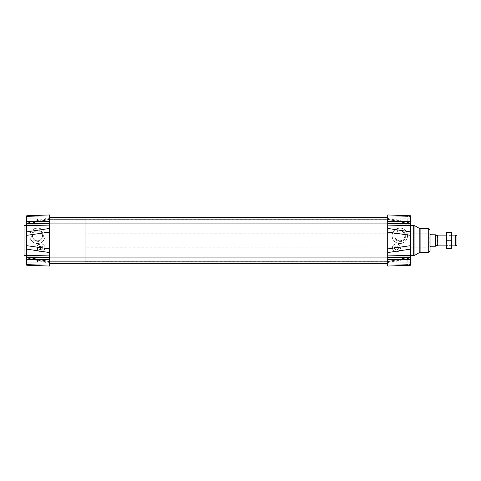 <?xml version="1.0" encoding="UTF-8"?>
<svg xmlns="http://www.w3.org/2000/svg" width="481" height="481" viewBox="0 0 481 481"><rect width="100%" height="100%" fill="white"/><g stroke="black" fill="none" stroke-linecap="round" stroke-linejoin="round"><path stroke-width="0.36" stroke-dasharray="2.4 1.8" d="M396.049 245.917L396.049 249.867A2.014 2.014 0 0 1 396.049 245.917A2.014 2.014 0 0 1 398.466 247.895A2.014 2.014 0 0 1 396.452 249.91A2.014 2.014 0 0 1 394.703 246.885A2.014 2.014 0 0 1 398.196 246.885A2.014 2.014 0 0 1 396.049 249.867A2.014 2.014 0 0 0 398.364 247.258A2.014 2.014 0 0 0 394.943 246.555A2.014 2.014 0 0 0 396.049 249.867L394.432 247.895C395.051 245.845 396.242 245.418 398.015 246.621C398.833 248.593 398.178 249.675 396.049 249.867L396.049 245.917M396.855 249.867L396.855 245.917L396.855 249.867M399.813 245.665L399.813 250.126A4.034 4.034 0 0 1 393.091 250.126L393.091 245.665A4.034 4.034 0 0 1 399.813 245.665L399.813 250.126A4.034 4.034 0 0 0 399.813 245.665M393.091 250.126L393.091 245.665A4.034 4.034 0 0 0 393.091 250.126C395.472 253.866 401.677 250.95 400.312 246.729C399.116 242.46 392.334 243.458 392.418 247.895L393.091 250.126M40.452 249.867A2.014 2.014 0 0 1 40.452 245.917L40.452 249.867A2.014 2.014 0 0 0 42.767 247.258A2.014 2.014 0 0 0 39.346 246.555A2.014 2.014 0 0 0 40.452 249.867L38.841 247.895C39.454 245.845 40.644 245.418 42.418 246.621C43.236 248.593 42.581 249.675 40.452 249.867A2.014 2.014 0 0 0 40.855 249.91A2.014 2.014 0 0 1 39.111 246.885A2.014 2.014 0 0 1 42.599 246.885A2.014 2.014 0 0 1 40.855 249.91A2.014 2.014 0 0 0 41.258 249.867L41.258 245.917A2.014 2.014 0 0 1 41.258 249.867L41.258 245.917A2.014 2.014 0 0 0 40.452 245.917L40.452 249.867M44.216 245.665L44.216 250.126A4.034 4.034 0 0 1 37.494 250.126L37.494 245.665A4.034 4.034 0 0 1 44.216 245.665L44.216 250.126A4.034 4.034 0 0 0 44.216 245.665M37.494 250.126L37.494 245.665A4.034 4.034 0 0 0 37.494 250.126C41.035 252.952 43.5 252.206 44.889 247.895C44.829 241.047 33.76 244.384 37.494 250.126M49.591 214.959L49.591 266.041M387.71 214.959L387.71 266.041M49.591 230.002L49.591 250.998M387.71 252.573L387.71 228.427M387.71 219.246L387.71 217.646L387.71 219.474L387.71 218.446L387.71 219.246L410.57 223.912L410.57 223.124L410.57 223.912L387.71 219.246M49.591 259.608L49.591 219.324L49.591 259.608M387.71 259.608L387.71 219.324L387.71 259.608M410.57 215.753L410.57 265.247M410.57 257.972L387.71 262.554L387.71 265.061L387.71 262.554L410.57 257.972L410.57 264.496L410.57 256.938L387.71 261.526L410.57 256.938M387.71 240.5L387.71 233.778L387.71 240.5M410.57 256.8L410.57 262.181L410.57 256.8L410.57 259.487L410.57 256.8L407.209 256.8L407.209 262.181L407.209 256.8L407.209 262.181L407.209 256.8L407.209 258.147L407.209 256.8L399.813 256.8L399.813 262.181L399.813 256.8L399.813 262.181L399.813 256.8L410.57 256.8M410.57 262.181L410.57 259.487L410.57 262.181L407.209 262.181L407.209 260.834L407.209 262.181L399.813 262.181L410.57 262.181M410.57 223.912L387.71 219.474L410.57 224.002M410.57 257.088L410.57 257.876L410.57 257.088L387.71 261.754L410.57 257.088M410.57 254.659L410.57 225.373L410.57 254.659M387.71 233.778L430.062 233.778L430.062 250.92M26.738 215.753L26.738 265.247M26.738 249.038L26.738 231.95M26.738 233.357L26.738 247.649M26.738 216.504L26.738 224.056L49.591 219.474L26.738 223.912L26.738 216.504L49.591 215.939L49.591 218.446L49.591 215.939L26.738 216.504M26.738 223.912L26.738 223.124L26.738 223.912L49.591 219.246L26.738 224.056M26.738 257.088L26.738 257.876L26.738 257.088L49.591 261.754L26.738 257.088M49.591 262.554L26.738 257.972L49.591 262.554L49.591 265.061L49.591 261.526L49.591 261.874L387.71 261.874M49.591 261.526L26.738 256.944L49.591 261.754M49.591 219.246L49.591 218.446L26.738 223.028L49.591 218.446M387.71 219.126L49.591 219.126L49.591 219.474M37.494 240.801A5.008 5.008 0 0 0 41.829 233.291A5.008 5.008 0 0 0 33.159 233.291A5.008 5.008 0 0 0 37.494 240.801A5.008 5.008 0 0 0 42.502 235.792A5.008 5.008 0 0 0 37.494 230.784A5.008 5.008 0 0 0 32.486 235.792A5.008 5.008 0 0 0 37.494 240.801M29.762 235.792C30.231 240.482 32.81 243.055 37.494 243.524A7.732 7.732 0 0 0 44.186 231.932A7.732 7.732 0 0 0 30.802 231.932A7.732 7.732 0 0 0 37.494 243.524C44.09 243.675 47.727 234.884 42.959 230.327C38.402 225.559 29.618 229.203 29.762 235.792M399.813 240.801A5.008 5.008 0 0 0 404.148 233.291A5.008 5.008 0 0 0 395.478 233.291A5.008 5.008 0 0 0 399.813 240.801A5.008 5.008 0 0 0 404.822 235.792A5.008 5.008 0 0 0 399.813 230.784A5.008 5.008 0 0 0 394.805 235.792A5.008 5.008 0 0 0 399.813 240.801M392.081 235.792C392.55 240.482 395.123 243.055 399.813 243.524A7.732 7.732 0 0 0 406.505 231.932A7.732 7.732 0 0 0 393.115 231.932A7.732 7.732 0 0 0 399.813 243.524C406.409 243.675 410.046 234.884 405.279 230.327C400.721 225.559 391.931 229.203 392.081 235.792M24.05 225.373L24.05 255.627M410.57 224.2L407.209 224.2L407.209 218.819L407.209 224.2L407.209 222.853L407.209 224.2L399.813 224.2L399.813 218.819L399.813 224.2L399.813 218.819L399.813 224.2L410.57 224.2M410.57 259.487L387.71 259.487M410.57 218.819L407.209 218.819L407.209 220.166L407.209 218.819L399.813 218.819L410.57 218.819M410.57 221.513L387.71 221.513M37.494 221.513L37.494 218.819L37.494 221.513M37.494 259.487L37.494 262.181L37.494 259.487M399.813 229.912A5.88 5.88 0 0 1 404.906 238.738A5.88 5.88 0 0 1 394.721 238.738A5.88 5.88 0 0 1 399.813 229.912M37.494 229.912A5.88 5.88 0 0 1 42.587 238.738A5.88 5.88 0 0 1 32.401 238.738A5.88 5.88 0 0 1 37.494 229.912M456.95 235.9L456.95 245.1M455.603 245.875L455.603 235.125M437.746 245.875L437.746 235.125M437.457 235.624L437.457 245.376M435.437 246.236L430.735 246.194L430.248 247.054M430.062 233.946L429.773 247.222L429.773 233.778L85.221 233.778L85.221 247.222L85.221 233.778M435.437 234.764L435.437 246.194M435.437 235.624L435.437 245.376L435.437 235.624M85.221 219.324L85.221 261.676L85.221 219.324L49.591 219.324L49.591 261.676L49.591 219.324L387.71 219.324M446.867 240.65L446.867 235.624L446.867 240.65M451.575 234.956L451.575 246.044L451.575 234.956L450.799 235.624L450.799 245.376L450.799 235.624L446.867 235.624L446.194 234.956L446.194 246.044L446.194 236.249M446.915 248.707L446.194 244.751L446.915 240.789L446.194 236.688L446.915 232.582L446.194 232.437L446.194 248.569M451.575 232.437L450.853 232.582L451.575 236.688L451.575 232.437M451.575 236.688L450.853 240.789L451.575 244.751L451.575 236.688M451.575 248.569L451.575 244.751L450.853 248.707M446.915 240.789L450.853 240.789M446.915 232.582L450.853 232.582M387.71 215.939L410.57 216.504L387.71 215.939M410.57 223.028L387.71 218.446L410.57 223.028M387.71 265.061L410.57 264.496L387.71 265.061M413.257 225.373L413.257 255.627M414.935 225.823L414.935 255.177M419.198 228.289L419.198 252.711M420.881 228.734L420.881 252.266M428.715 228.734L428.715 252.266M49.591 221.513L26.738 221.513M49.591 265.061L26.738 264.496L49.591 265.061M49.591 259.487L26.738 259.487M49.591 257.101L387.71 257.101M49.591 223.899L387.71 223.899M85.221 261.676L387.71 261.676M430.062 247.222L387.71 247.222M26.738 223.124L49.591 217.646M26.738 257.876L49.591 263.354M37.494 218.819L26.738 218.819L37.494 218.819M37.494 224.2L26.738 224.2L37.494 224.2M37.494 256.8L26.738 256.8L37.494 256.8M37.494 262.181L26.738 262.181L37.494 262.181M410.57 257.876L387.71 263.354M410.57 223.124L387.71 217.646M451.575 235.125L446.194 235.125M451.575 245.875L446.194 245.875M430.062 247.054L85.221 247.222M451.575 246.044L450.799 245.376L446.867 245.376L446.194 246.044"/><path stroke-width="0.72" d="M49.591 250.998L49.591 230.002M410.57 231.884L387.71 228.427L387.71 252.573L410.57 249.116L410.57 215.753L387.71 214.959L410.57 215.753M410.57 235.329L387.71 232.101L387.71 214.959M410.57 245.671L387.71 248.899L387.71 266.041L410.57 265.247L410.57 249.116M387.71 266.041L410.57 265.247M410.57 256.938L410.57 257.942M410.57 225.373L413.257 225.373L413.257 255.627L414.935 255.177L414.935 225.823L419.198 228.289L419.198 252.711L420.881 252.266L420.881 228.734L428.715 228.734L428.715 252.266L430.062 250.92L430.062 233.778M26.738 235.329L49.591 232.101L49.591 214.959L26.738 215.753L26.738 249.116L49.591 252.573L49.591 248.899L26.738 245.671M26.738 231.95L26.738 233.357M26.738 247.649L26.738 249.038M49.591 252.573L49.591 266.041L26.738 265.247L26.738 249.116M49.591 214.959L26.738 215.753M49.591 266.041L26.738 265.247M49.591 261.754L49.591 262.554M49.591 218.446L49.591 219.246M26.738 255.627L24.05 255.627L24.05 225.373L26.738 225.373M455.603 245.875L456.95 245.1L456.95 235.9L455.603 235.125L455.603 245.875L451.575 245.875M455.603 235.125L451.575 235.125M446.194 235.125L437.746 235.125L437.746 245.875L446.194 245.875M437.746 245.875L437.746 235.125M430.062 247.054L430.735 246.236L435.437 246.236L435.437 234.806L430.735 234.806L430.248 233.946L430.735 234.806M430.735 234.764L435.437 234.806M446.194 236.249L446.194 232.431L446.915 232.293L446.194 236.249L446.915 240.211L446.194 244.312L446.915 248.418L446.194 248.563L446.194 234.956M450.853 240.211L451.575 236.249L451.575 244.312L450.853 240.211L446.915 240.211M450.853 232.293L451.575 232.431L451.575 236.249L450.853 232.293L446.915 232.293M451.575 248.563L450.853 248.418L451.575 244.312L451.569 248.569L446.2 248.569M446.915 248.418L450.853 248.418M387.71 221.513L410.57 221.513M387.71 223.545L410.57 223.545M387.71 225.92L410.57 225.361M387.71 255.08L410.57 255.639M387.71 257.455L410.57 257.455M387.71 259.487L410.57 259.487M49.591 221.513L26.738 221.513M49.591 223.545L26.738 223.545M49.591 225.92L26.738 225.361M49.591 257.455L26.738 257.455M49.591 255.08L26.738 255.639M49.591 259.487L26.738 259.487M49.591 228.427L26.738 231.884M49.591 223.899L387.71 223.899M49.591 219.126L387.71 219.126M49.591 261.874L387.71 261.874M49.591 257.101L387.71 257.101M49.591 263.354L387.71 263.354M49.591 217.646L387.71 217.646M413.257 255.627L410.57 255.627M413.257 225.373L414.935 225.823M419.198 252.711L414.935 255.177M419.198 228.289L420.881 228.734M428.715 252.266L420.881 252.266M428.715 228.734L430.062 230.08M437.457 235.624L435.437 235.624M437.457 245.376L435.437 245.376"/></g></svg>
